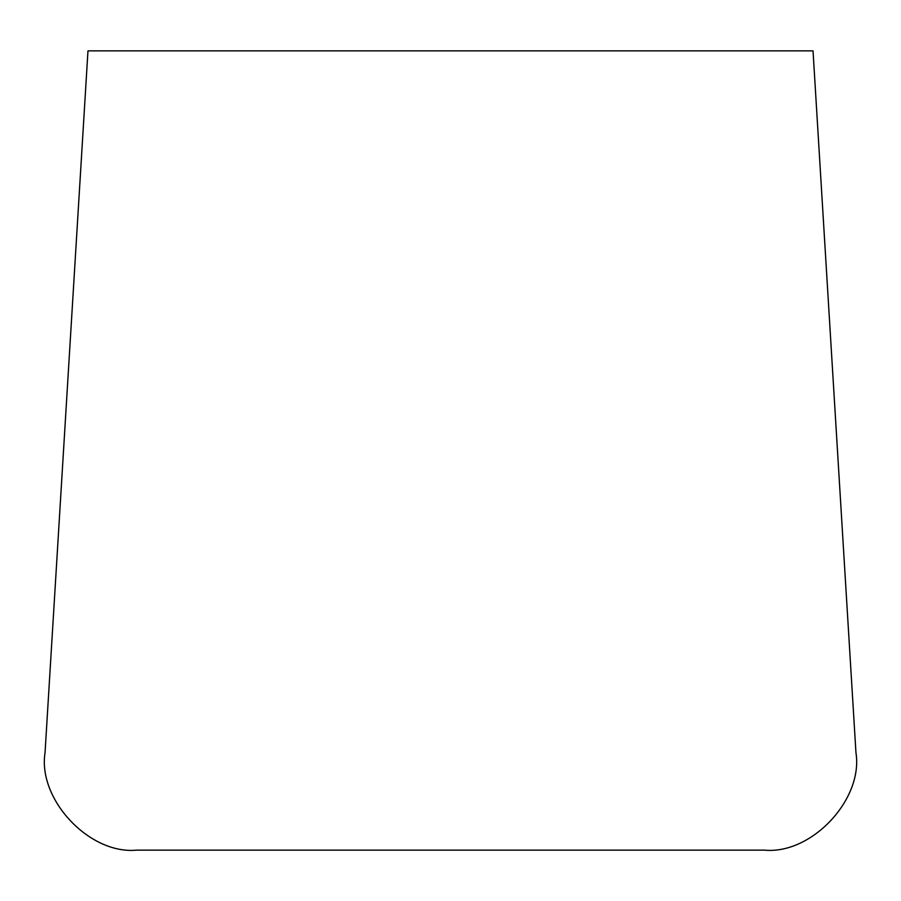 <?xml version="1.0" encoding="UTF-8"?>
<svg xmlns="http://www.w3.org/2000/svg" width="901" height="901" viewBox="0 0 901 901"><rect width="100%" height="100%" fill="white"/><g stroke="black" fill="none" stroke-linecap="round" stroke-linejoin="round"><path stroke-width="1.35" d="M813.029 50.873L87.971 50.873L45.05 752.605C37.47 799.435 89.582 854.835 136.794 850.127L764.206 850.127C811.418 854.835 863.53 799.435 855.95 752.605L813.029 50.873"/></g></svg>
